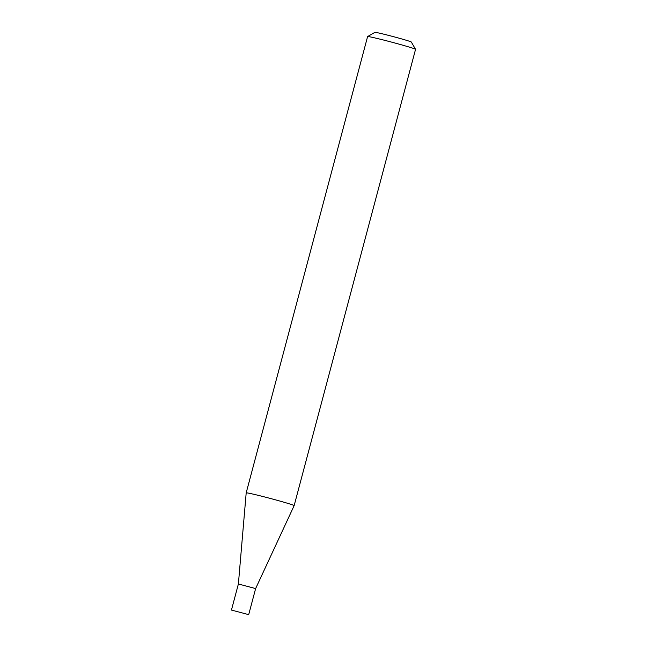 <?xml version="1.0" encoding="UTF-8"?>
<svg xmlns="http://www.w3.org/2000/svg" width="647" height="647" viewBox="0 0 647 647"><rect width="100%" height="100%" fill="white"/><g stroke="black" fill="none" stroke-linecap="round" stroke-linejoin="round"><path stroke-width="0.97" d="M255.63 588.576L238.387 583.99L246.192 492.877A24.812 0.825 -165.1 0 1 280.491 501.231A24.812 0.825 -165.1 0 1 294.142 505.631A24.812 0.825 -165.1 0 0 294.142 505.631L255.63 588.576L248.699 614.65L231.448 610.064L248.699 614.65M367.617 36.564L374.896 32.35A18.86 0.623 14.9 0 1 400.954 38.715A18.86 0.623 14.9 0 1 411.322 42.039L415.544 49.318A24.812 0.825 -165.1 0 0 415.544 49.318A24.812 0.825 -165.1 0 0 401.9 44.942A24.812 0.825 -165.1 0 0 367.617 36.564A24.812 0.825 -165.1 0 0 367.593 36.588L246.192 492.877M415.552 49.35L294.142 505.631M238.387 583.99L231.448 610.064"/></g></svg>
